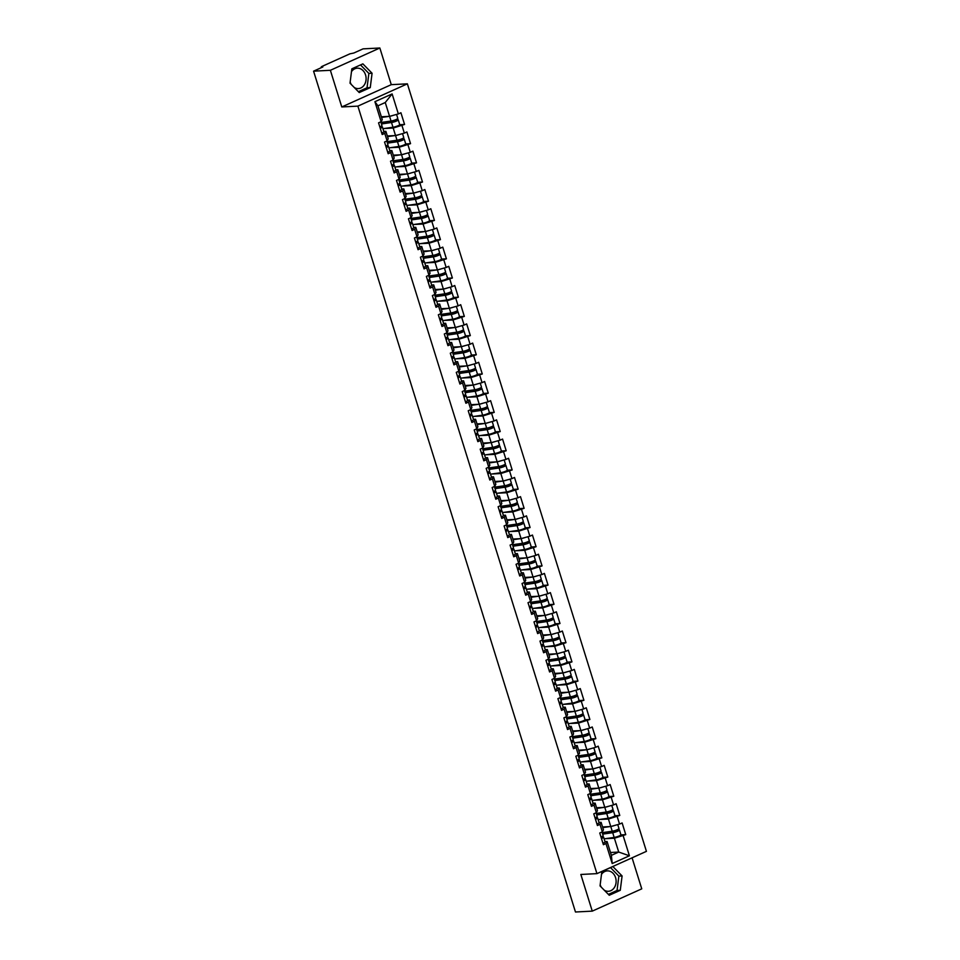 <?xml version="1.0" encoding="UTF-8"?>
<svg xmlns="http://www.w3.org/2000/svg" width="960" height="960" viewBox="0 0 960 960"><rect width="100%" height="100%" fill="white"/><g stroke="black" fill="none" stroke-linecap="round" stroke-linejoin="round"><path stroke-width="1.44" d="M350.16 82.044A10.212 8.268 87 0 0 351.312 84.504M354.24 87.48A10.212 8.268 87 0 0 358.356 88.584A10.212 8.268 87 0 0 365.544 74.904A10.212 8.268 87 0 0 357.3 68.184A10.212 8.268 87 0 0 351.48 71.664M601.488 874.368A10.212 8.268 -93 0 1 607.32 870.888A10.212 8.268 -93 0 1 615.564 877.608A10.212 8.268 -93 0 1 608.364 891.288A10.212 8.268 -93 0 1 604.248 890.184M601.32 887.196A10.212 8.268 -93 0 1 600.18 884.736M379.848 48L330.372 70.296L341.784 106.956L391.272 84.66L379.848 48L363.06 48.864L353.808 53.028L349.944 53.82L321.936 66.444L321.216 66.972L322.824 66.984L313.572 71.16L575.472 912L592.26 911.136L641.748 888.84L632.076 857.808M391.272 84.66L407.376 83.832L646.428 851.352L596.94 873.636L357.888 106.128L407.376 83.832M381.348 116.772L389.568 116.352L385.26 102.516L392.124 93.936L374.904 101.688L381.132 121.68L378.552 122.844L382.2 134.532L384.768 133.368L385.884 131.34L383.796 131.448M392.124 93.936L398.352 113.928L400.92 112.764L404.568 124.452L399.684 124.704M384.192 128.508L393.204 128.04L404.568 124.452M401.988 125.616L404.328 133.116L406.896 131.964L410.544 143.652L405.66 143.904M390.168 147.696L399.18 147.24L410.544 143.652M407.964 144.804L410.304 152.316L412.884 151.152L416.52 162.84L411.648 163.092M396.156 166.896L405.168 166.428L416.52 162.84M413.94 164.004L416.28 171.504L418.86 170.352L422.496 182.04L417.624 182.292M402.132 186.084L411.144 185.628L422.496 182.04M419.928 183.192L422.256 190.704L424.836 189.54L428.472 201.228L423.6 201.48M408.108 205.284L417.12 204.816L428.472 201.228M425.904 202.392L428.244 209.892L430.812 208.74L434.448 220.428L429.576 220.68M414.084 224.472L423.096 224.016L434.448 220.428M431.88 221.58L434.22 229.092L436.788 227.928L440.436 239.616L435.552 239.868M420.06 243.672L429.072 243.204L440.436 239.616M437.856 240.78L440.196 248.28L442.764 247.128L446.412 258.816L441.54 259.068M426.048 262.86L435.06 262.404L446.412 258.816M443.832 259.968L446.172 267.48L448.752 266.316L452.388 278.004L447.516 278.256M432.024 282.06L441.036 281.592L452.388 278.004M449.82 279.168L452.148 286.668L454.728 285.516L458.364 297.204L453.492 297.456M438 301.248L447.012 300.792L458.364 297.204M455.796 298.356L458.136 305.868L460.704 304.704L464.34 316.392L459.468 316.644M443.976 320.448L452.988 319.98L464.34 316.392M461.772 317.556L464.112 325.056L466.68 323.904L470.328 335.592L465.444 335.844M449.952 339.636L458.964 339.18L470.328 335.592M467.748 336.744L470.088 344.256L472.656 343.092L476.304 354.78L471.42 355.032M455.94 358.836L464.952 358.368L476.304 354.78M473.724 355.944L476.064 363.444L478.644 362.292L482.28 373.98L477.408 374.232M461.916 378.024L470.928 377.568L482.28 373.98M479.712 375.132L482.04 382.644L484.62 381.48L488.256 393.168L483.384 393.42M467.892 397.224L476.904 396.756L488.256 393.168M485.688 394.332L488.028 401.832L490.596 400.68L494.232 412.368L489.36 412.62M473.868 416.412L482.88 415.956L494.232 412.368M491.664 413.52L494.004 421.032L496.572 419.868L500.22 431.556L495.336 431.808M479.844 435.612L488.856 435.144L500.22 431.556M497.64 432.72L499.98 440.22L502.548 439.068L506.196 450.756L501.312 451.008M485.82 454.8L494.832 454.344L506.196 450.756M503.616 451.908L505.956 459.42L508.536 458.256L512.172 469.944L507.3 470.196M491.808 474L500.82 473.532L512.172 469.944M509.604 471.108L511.932 478.608L514.512 477.456L518.148 489.144L513.276 489.396M497.784 493.188L506.796 492.732L518.148 489.144M515.58 490.296L517.908 497.808L520.488 496.644L524.124 508.332L519.252 508.584M503.76 512.388L512.772 511.92L524.124 508.332M521.556 509.496L523.896 516.996L526.464 515.844L530.1 527.532L525.228 527.784M509.736 531.576L518.748 531.12L530.1 527.532M527.532 528.684L529.872 536.196L532.44 535.032L536.088 546.72L531.204 546.972M515.712 550.776L524.724 550.308L536.088 546.72M533.508 547.884L535.848 555.384L538.416 554.232L542.064 565.92L537.192 566.172M521.7 569.964L530.712 569.508L542.064 565.92M539.484 567.072L541.824 574.584L544.404 573.42L548.04 585.108L543.168 585.36M527.676 589.164L536.688 588.696L548.04 585.108M545.472 586.272L547.8 593.772L550.38 592.62L554.016 604.308L549.144 604.56M533.652 608.352L542.664 607.896L554.016 604.308M551.448 605.46L553.788 612.972L556.356 611.808L559.992 623.496L555.12 623.748M539.628 627.552L548.64 627.084L559.992 623.496M557.424 624.66L559.764 632.16L562.332 631.008L565.98 642.696L561.096 642.948M545.604 646.74L554.616 646.284L565.98 642.696M563.4 643.848L565.74 651.36L568.308 650.196L571.956 661.884L567.072 662.136M551.592 665.94L560.604 665.472L571.956 661.884M569.376 663.048L571.716 670.548L574.296 669.396L577.932 681.084L573.06 681.336M557.568 685.128L566.58 684.672L577.932 681.084M575.364 682.236L577.692 689.748L580.272 688.584L583.908 700.272L579.036 700.524M563.544 704.328L572.556 703.86L583.908 700.272M581.34 701.436L583.68 708.936L586.248 707.784L589.884 719.472L585.012 719.724M569.52 723.516L578.532 723.06L589.884 719.472M587.316 720.624L589.656 728.136L592.224 726.972L595.872 738.66L590.988 738.912M575.496 742.716L584.508 742.248L595.872 738.66M593.292 739.824L595.632 747.324L598.2 746.172L601.848 757.86L596.964 758.112M581.472 761.904L590.484 761.448L601.848 757.86M599.268 759.012L601.608 766.524L604.188 765.36L607.824 777.048L602.952 777.3M587.46 781.104L596.472 780.636L607.824 777.048M605.256 778.212L607.584 785.712L610.164 784.56L613.8 796.248L608.928 796.5M593.436 800.292L602.448 799.836L613.8 796.248M611.232 797.4L613.56 804.912L616.14 803.748L619.776 815.436L614.904 815.688M599.412 819.492L608.424 819.024L619.776 815.436M617.208 816.6L619.548 824.1L622.116 822.948L625.752 834.636L620.88 834.888M605.388 838.68L614.4 838.224L625.752 834.636M623.184 835.788L629.412 855.78L612.192 863.544L605.964 843.552L607.08 841.512L604.992 841.62M384.768 133.368L387.108 140.88L384.54 142.032L388.176 153.72L390.744 152.568L393.084 160.068L390.516 161.232L394.152 172.92L396.732 171.756L399.06 179.268L396.492 180.42L400.128 192.108L402.708 190.956L405.048 198.456L402.468 199.62L406.104 211.308L408.684 210.144L411.024 217.656L408.444 218.808L412.092 230.496L414.66 229.344L417 236.844L414.42 238.008L418.068 249.696L420.636 248.532L422.976 256.044L420.408 257.196L424.044 268.884L426.612 267.732L428.952 275.232L426.384 276.396L430.02 288.084L432.6 286.92L434.928 294.432L432.36 295.584L435.996 307.272L438.576 306.12L440.916 313.62L438.336 314.784L441.984 326.472L444.552 325.308L446.892 332.82L444.312 333.972L447.96 345.66L450.528 344.508L452.868 352.008L450.3 353.172L453.936 364.86L456.504 363.696L458.844 371.208L456.276 372.36L459.912 384.048L462.492 382.896L464.82 390.396L462.252 391.56L465.888 403.248L468.468 402.084L470.808 409.596L468.228 410.748L471.876 422.436L474.444 421.284L476.784 428.784L474.204 429.948L477.852 441.636L480.42 440.472L482.76 447.984L480.192 449.136L483.828 460.824L486.396 459.672L488.736 467.172L486.168 468.336L489.804 480.024L492.384 478.86L494.712 486.372L492.144 487.524L495.78 499.212L498.36 498.06L500.7 505.56L498.12 506.724L501.756 518.412L504.336 517.248L506.676 524.76L504.096 525.912L507.744 537.6L510.312 536.448L512.652 543.948L510.072 545.112L513.72 556.8L516.288 555.636L518.628 563.148L516.06 564.3L519.696 575.988L522.264 574.836L524.604 582.336L522.036 583.5L525.672 595.188L528.252 594.024L530.58 601.536L528.012 602.688L531.648 614.376L534.228 613.224L536.568 620.724L533.988 621.888L537.636 633.576L540.204 632.412L542.544 639.924L539.964 641.076L543.612 652.764L546.18 651.612L548.52 659.112L545.952 660.276L549.588 671.964L552.156 670.8L554.496 678.312L551.928 679.464L555.564 691.152L558.144 690L560.472 697.5L557.904 698.664L561.54 710.352L564.12 709.188L566.46 716.7L563.88 717.852L567.528 729.54L570.096 728.388L572.436 735.888L569.856 737.052L573.504 748.74L576.072 747.576L578.412 755.088L575.844 756.24L579.48 767.928L582.048 766.776L584.388 774.276L581.82 775.44L585.456 787.128L588.036 785.964L590.364 793.476L587.796 794.628L591.432 806.316L594.012 805.164L596.352 812.664L593.772 813.828L597.408 825.516L599.988 824.352L602.328 831.864L599.748 833.016L603.396 844.704L605.964 843.552M387.324 135.972L395.544 135.552L393.204 128.04M385.884 131.34L388.224 138.852L387.108 140.88M395.544 135.552L404.328 133.116M393.3 155.16L401.52 154.74L399.18 147.24M390.744 152.568L391.86 150.54L389.772 150.648M391.86 150.54L394.2 158.04L393.084 160.068M408.504 152.808L409.728 156.732A4.32 0.768 162.7 0 1 407.484 158.172A4.32 0.768 162.7 0 1 402.996 159.42L401.532 154.74L410.304 152.316M399.288 174.36L407.496 173.94L405.168 166.428M396.732 171.756L397.836 169.728L395.76 169.836M397.836 169.728L400.176 177.228L399.06 179.268M414.492 172.008L415.704 175.932A4.32 0.768 162.7 0 1 413.46 177.36A4.32 0.768 162.7 0 1 408.972 178.62L407.508 173.928L416.28 171.504M405.264 193.548L413.484 193.128L411.144 185.628M402.708 190.956L403.824 188.928L401.736 189.036M403.824 188.928L406.152 196.428L405.048 198.456M420.468 191.196L421.692 195.12A4.32 0.768 162.7 0 1 419.436 196.56A4.32 0.768 162.7 0 1 414.948 197.808L413.484 193.128L422.256 190.704M411.24 212.748L419.46 212.328L417.12 204.816M408.684 210.144L409.8 208.116L407.712 208.224M409.8 208.116L412.14 215.616L411.024 217.656M426.444 210.396L427.668 214.32A4.32 0.768 162.7 0 1 425.412 215.748A4.32 0.768 162.7 0 1 420.924 217.008L419.472 212.316L428.244 209.892M417.216 231.936L425.436 231.516L423.096 224.016M414.66 229.344L415.776 227.316L413.688 227.412M415.776 227.316L418.116 234.816L417 236.844M432.42 229.584L433.644 233.508A4.32 0.768 162.7 0 1 431.388 234.948A4.32 0.768 162.7 0 1 426.9 236.196L425.448 231.516L434.22 229.092M423.192 251.136L431.412 250.716L429.072 243.204M420.636 248.532L421.752 246.504L419.664 246.612M421.752 246.504L424.092 254.004L422.976 256.044M431.412 250.716L440.196 248.28M429.168 270.324L437.388 269.904L435.06 262.404M426.612 267.732L427.728 265.704L425.652 265.8M427.728 265.704L430.068 273.204L428.952 275.232M444.372 267.972L445.596 271.896A4.32 0.768 162.7 0 1 443.352 273.336A4.32 0.768 162.7 0 1 438.864 274.584L437.4 269.904L446.172 267.48M435.156 289.524L443.376 289.104L441.036 281.592M432.6 286.92L433.716 284.892L431.628 285M433.716 284.892L436.044 292.392L434.928 294.432M450.36 287.172L451.584 291.096A4.32 0.768 162.7 0 1 449.328 292.524A4.32 0.768 162.7 0 1 444.84 293.784L443.376 289.092L452.148 286.668M441.132 308.712L449.352 308.292L447.012 300.792M438.576 306.12L439.692 304.092L437.604 304.188M439.692 304.092L442.032 311.592L440.916 313.62M456.336 306.36L457.56 310.284A4.32 0.768 162.7 0 1 455.304 311.724A4.32 0.768 162.7 0 1 450.816 312.972L449.364 308.292L458.136 305.868M447.108 327.912L455.328 327.492L452.988 319.98M444.552 325.308L445.668 323.28L443.58 323.388M445.668 323.28L448.008 330.78L446.892 332.82M462.312 325.56L463.536 329.484A4.32 0.768 162.7 0 1 461.28 330.912A4.32 0.768 162.7 0 1 456.792 332.172L455.34 327.48L464.112 325.056M453.084 347.1L461.304 346.68L458.964 339.18M450.528 344.508L451.644 342.48L449.556 342.576M451.644 342.48L453.984 349.98L452.868 352.008M461.304 346.68L470.088 344.256M459.06 366.3L467.28 365.88L464.952 358.368M456.504 363.696L457.62 361.668L455.532 361.776M457.62 361.668L459.96 369.168L458.844 371.208M474.264 363.948L475.488 367.872A4.32 0.768 162.7 0 1 473.244 369.3A4.32 0.768 162.7 0 1 468.756 370.56L467.292 365.868L476.064 363.444M465.048 385.488L473.268 385.068L470.928 377.568M462.492 382.896L463.596 380.868L461.52 380.964M463.596 380.868L465.936 388.368L464.82 390.396M480.252 383.136L481.464 387.06A4.32 0.768 162.7 0 1 479.22 388.5A4.32 0.768 162.7 0 1 474.732 389.748L473.268 385.068L482.04 382.644M471.024 404.688L479.244 404.268L476.904 396.756M468.468 402.084L469.584 400.056L467.496 400.164M469.584 400.056L471.912 407.556L470.808 409.596M486.228 402.336L487.452 406.26A4.32 0.768 162.7 0 1 485.196 407.688A4.32 0.768 162.7 0 1 480.708 408.948L479.244 404.256L488.028 401.832M477 423.876L485.22 423.456L482.88 415.956M474.444 421.284L475.56 419.256L473.472 419.352M475.56 419.256L477.9 426.756L476.784 428.784M492.204 421.524L493.428 425.448A4.32 0.768 162.7 0 1 491.172 426.888A4.32 0.768 162.7 0 1 486.684 428.136L485.232 423.456L494.004 421.032M482.976 443.076L491.196 442.656L488.856 435.144M480.42 440.472L481.536 438.444L479.448 438.552M481.536 438.444L483.876 445.944L482.76 447.984M491.196 442.656L499.98 440.22M488.952 462.264L497.172 461.844L494.832 454.344M486.396 459.672L487.512 457.644L485.424 457.74M487.512 457.644L489.852 465.144L488.736 467.172M504.156 459.912L505.38 463.836A4.32 0.768 162.7 0 1 503.136 465.276A4.32 0.768 162.7 0 1 498.648 466.524L497.184 461.844L505.956 459.42M494.94 481.464L503.148 481.044L500.82 473.532M492.384 478.86L493.488 476.832L491.412 476.94M493.488 476.832L495.828 484.332L494.712 486.372M510.144 479.112L511.356 483.036A4.32 0.768 162.7 0 1 509.112 484.464A4.32 0.768 162.7 0 1 504.624 485.724L503.16 481.032L511.932 478.608M500.916 500.652L509.136 500.232L506.796 492.732M498.36 498.06L499.476 496.02L497.388 496.128M499.476 496.02L501.804 503.532L500.7 505.56M516.12 498.3L517.344 502.224A4.32 0.768 162.7 0 1 515.088 503.664A4.32 0.768 162.7 0 1 510.6 504.912L509.136 500.232L517.908 497.808M506.892 519.852L515.112 519.432L512.772 511.92M504.336 517.248L505.452 515.22L503.364 515.328M505.452 515.22L507.792 522.72L506.676 524.76M522.096 517.5L523.32 521.424A4.32 0.768 162.7 0 1 521.064 522.852A4.32 0.768 162.7 0 1 516.576 524.112L515.124 519.42L523.896 516.996M512.868 539.04L521.088 538.62L518.748 531.12M510.312 536.448L511.428 534.408L509.34 534.516M511.428 534.408L513.768 541.92L512.652 543.948M528.072 536.688L529.296 540.612A4.32 0.768 162.7 0 1 527.04 542.052A4.32 0.768 162.7 0 1 522.552 543.3L521.1 538.62L529.872 536.196M518.844 558.24L527.064 557.82L524.724 550.308M516.288 555.636L517.404 553.608L515.316 553.716M517.404 553.608L519.744 561.108L518.628 563.148M527.064 557.82L535.848 555.384M524.82 577.428L533.04 577.008L530.712 569.508M522.264 574.836L523.38 572.796L521.304 572.904M523.38 572.796L525.72 580.308L524.604 582.336M540.024 575.076L541.248 579A4.32 0.768 162.7 0 1 539.004 580.44A4.32 0.768 162.7 0 1 534.516 581.688L533.052 577.008L541.824 574.584M530.808 596.628L539.028 596.196L536.688 588.696M528.252 594.024L529.368 591.996L527.28 592.104M529.368 591.996L531.696 599.496L530.58 601.536M546.012 594.276L547.236 598.2A4.32 0.768 162.7 0 1 544.98 599.628A4.32 0.768 162.7 0 1 540.492 600.888L539.028 596.196L547.8 593.772M536.784 615.816L545.004 615.396L542.664 607.896M534.228 613.224L535.344 611.184L533.256 611.292M535.344 611.184L537.684 618.696L536.568 620.724M545.004 615.396L553.788 612.972M542.76 635.016L550.98 634.584L548.64 627.084M540.204 632.412L541.32 630.384L539.232 630.492M541.32 630.384L543.66 637.884L542.544 639.924M557.964 632.664L559.188 636.588A4.32 0.768 162.7 0 1 556.932 638.016A4.32 0.768 162.7 0 1 552.444 639.276L550.992 634.584L559.764 632.16M548.736 654.204L556.956 653.784L554.616 646.284M546.18 651.612L547.296 649.572L545.208 649.68M547.296 649.572L549.636 657.084L548.52 659.112M563.94 651.852L565.164 655.776A4.32 0.768 162.7 0 1 562.908 657.216A4.32 0.768 162.7 0 1 558.432 658.464L556.968 653.784L565.74 651.36M554.712 673.404L562.932 672.972L560.604 665.472M552.156 670.8L553.272 668.772L551.184 668.88M553.272 668.772L555.612 676.272L554.496 678.312M569.916 671.052L571.14 674.976A4.32 0.768 162.7 0 1 568.896 676.404A4.32 0.768 162.7 0 1 564.408 677.664L562.944 672.972L571.716 670.548M560.7 692.592L568.92 692.172L566.58 684.672M558.144 690L559.248 687.96L557.172 688.068M559.248 687.96L561.588 695.472L560.472 697.5M575.904 690.24L577.116 694.164A4.32 0.768 162.7 0 1 574.872 695.604A4.32 0.768 162.7 0 1 570.384 696.852L568.92 692.172L577.692 689.748M566.676 711.792L574.896 711.36L572.556 703.86M564.12 709.188L565.236 707.16L563.148 707.268M565.236 707.16L567.564 714.66L566.46 716.7M581.88 709.44L583.104 713.364A4.32 0.768 162.7 0 1 580.848 714.792A4.32 0.768 162.7 0 1 576.36 716.052L574.896 711.36L583.68 708.936M572.652 730.98L580.872 730.56L578.532 723.06M570.096 728.388L571.212 726.348L569.124 726.456M571.212 726.348L573.552 733.86L572.436 735.888M587.856 728.628L589.08 732.552A4.32 0.768 162.7 0 1 586.824 733.992A4.32 0.768 162.7 0 1 582.336 735.24L580.884 730.56L589.656 728.136M578.628 750.18L586.848 749.748L584.508 742.248M576.072 747.576L577.188 745.548L575.1 745.656M577.188 745.548L579.528 753.048L578.412 755.088M593.832 747.828L595.056 751.752A4.32 0.768 162.7 0 1 592.8 753.18A4.32 0.768 162.7 0 1 588.312 754.44L586.86 749.748L595.632 747.324M584.604 769.368L592.824 768.948L590.484 761.448M582.048 766.776L583.164 764.736L581.076 764.844M583.164 764.736L585.504 772.248L584.388 774.276M592.824 768.948L601.608 766.524M590.592 788.568L598.8 788.136L596.472 780.636M588.036 785.964L589.14 783.936L587.064 784.044M589.14 783.936L591.48 791.436L590.364 793.476M605.796 786.216L607.008 790.14A4.32 0.768 162.7 0 1 604.764 791.568A4.32 0.768 162.7 0 1 600.276 792.828L598.812 788.136L607.584 785.712M596.568 807.756L604.788 807.336L602.448 799.836M594.012 805.164L595.128 803.124L593.04 803.232M595.128 803.124L597.456 810.636L596.352 812.664M611.772 805.404L612.996 809.328A4.32 0.768 162.7 0 1 610.74 810.768A4.32 0.768 162.7 0 1 606.252 812.016L604.788 807.336L613.56 804.912M602.544 826.956L610.764 826.524L608.424 819.024M599.988 824.352L601.104 822.324L599.016 822.432M601.104 822.324L603.444 829.824L602.328 831.864M610.764 826.524L619.548 824.1M610.5 852.48L618.72 852.06L614.4 838.224M607.08 841.512L611.388 855.36L618.72 852.06L629.412 855.78M612.192 863.544L611.388 855.36M330.372 70.296L313.572 71.16M341.784 106.956L357.888 106.128M596.94 873.636L580.836 874.464L592.26 911.136M385.26 102.516L377.928 105.816L382.248 119.652L381.132 121.68M396.552 114.42L397.776 118.344A4.32 0.768 162.7 0 1 395.52 119.784A4.32 0.768 162.7 0 1 391.032 121.032L389.58 116.352L398.352 113.928M374.904 101.688L377.928 105.816M600.036 885.888L609.252 895.272L620.268 890.304L622.092 875.952L612.876 866.556L601.848 871.524L600.036 885.888M370.26 87.6L372.072 73.248L362.868 63.864L351.84 68.832L350.016 83.184L359.232 92.568L370.26 87.6L367.044 87.768L368.856 73.416L360.516 64.92M608.376 894.384L617.052 890.472L618.864 876.12L610.536 867.612M618.864 876.12L622.092 875.952M617.052 890.472L620.268 890.304M358.356 91.68L367.044 87.768M368.856 73.416L372.072 73.248M601.464 838.524A4.32 0.768 -17.3 0 0 603.6 837.132A4.32 0.768 -17.3 0 0 603.216 836.952L601.632 836.772M602.94 843.252A4.32 0.768 -17.3 0 0 605.076 841.872L603.6 837.132M601.14 837.456L601.968 837.636L601.356 838.176M601.008 837.036A4.32 0.768 -17.3 0 0 603.132 835.656L602.004 832.008M602.532 833.736L613.716 832.14L617.808 830.508L615.18 830.508M616.848 829.908L618.576 829.812A4.32 0.768 162.7 0 1 619.428 830.004A4.32 0.768 162.7 0 1 617.172 831.432A4.32 0.768 162.7 0 1 612.696 832.692L602.664 834.12M617.748 824.604L618.972 828.528A4.32 0.768 162.7 0 1 616.716 829.956A4.32 0.768 162.7 0 1 612.228 831.216L602.196 832.644M614.544 825.492A4.32 0.768 162.7 0 1 611.244 826.392M610.176 826.56L602.748 827.616M602.628 827.232L605.736 826.788M619.428 830.004L620.904 834.744A4.32 0.768 162.7 0 1 618.648 836.172A4.32 0.768 162.7 0 1 614.172 837.432L604.128 838.86M595.488 819.324A4.32 0.768 -17.3 0 0 597.612 817.944A4.32 0.768 -17.3 0 0 597.24 817.764L595.656 817.572M596.964 824.064A4.32 0.768 -17.3 0 0 599.088 822.672L597.612 817.944M595.152 818.268L595.992 818.448L595.38 818.976M595.02 817.848A4.32 0.768 -17.3 0 0 597.156 816.468L596.016 812.808M589.512 800.136A4.32 0.768 -17.3 0 0 591.636 798.744A4.32 0.768 -17.3 0 0 591.264 798.564L589.68 798.384M590.988 804.864A4.32 0.768 -17.3 0 0 593.112 803.484L591.636 798.744M589.176 799.068L590.016 799.248L589.404 799.788M589.044 798.648A4.32 0.768 -17.3 0 0 591.18 797.268L590.04 793.62M583.524 780.936A4.32 0.768 -17.3 0 0 585.66 779.556A4.32 0.768 -17.3 0 0 585.288 779.376L583.704 779.184M585 785.676A4.32 0.768 -17.3 0 0 587.136 784.284L585.66 779.556M583.2 779.88L584.04 780.06L583.416 780.588M583.068 779.46A4.32 0.768 -17.3 0 0 585.204 778.08L584.064 774.42M577.548 761.748A4.32 0.768 -17.3 0 0 579.684 760.356A4.32 0.768 -17.3 0 0 579.312 760.176L577.716 759.996M579.024 766.476A4.32 0.768 -17.3 0 0 581.16 765.096L579.684 760.356M577.224 760.68L578.052 760.86L577.44 761.4M577.092 760.26A4.32 0.768 -17.3 0 0 579.228 758.88L578.088 755.232M571.572 742.548A4.32 0.768 -17.3 0 0 573.708 741.168A4.32 0.768 -17.3 0 0 573.324 740.988L571.74 740.796M573.048 747.288A4.32 0.768 -17.3 0 0 575.184 745.896L573.708 741.168M571.248 741.492L572.076 741.672L571.464 742.2M571.116 741.072A4.32 0.768 -17.3 0 0 573.24 739.692L572.112 736.032M596.556 814.548L607.74 812.94L611.832 811.308L609.204 811.308M610.872 810.708L612.588 810.624A4.32 0.768 162.7 0 1 613.452 810.804A4.32 0.768 162.7 0 1 611.196 812.244A4.32 0.768 162.7 0 1 606.708 813.492L596.676 814.932M608.556 806.292A4.32 0.768 162.7 0 1 605.268 807.204M606.252 812.016L596.22 813.456M604.2 807.36L596.772 808.428M596.652 808.044L599.76 807.6M613.452 810.804L614.928 815.544A4.32 0.768 162.7 0 1 612.672 816.972A4.32 0.768 162.7 0 1 608.184 818.232L598.152 819.672M590.58 795.348L601.764 793.752L605.844 792.12L603.228 792.12M604.896 791.52L606.612 791.424A4.32 0.768 162.7 0 1 607.476 791.616A4.32 0.768 162.7 0 1 605.22 793.044A4.32 0.768 162.7 0 1 600.732 794.304L590.7 795.732M602.58 787.104A4.32 0.768 162.7 0 1 599.292 788.004M600.276 792.828L590.244 794.256M598.224 788.172L590.796 789.228M590.676 788.844L593.784 788.4M607.476 791.616L608.952 796.356A4.32 0.768 162.7 0 1 606.696 797.784A4.32 0.768 162.7 0 1 602.208 799.044L592.176 800.472M584.604 776.16L595.788 774.552L599.868 772.92L597.252 772.92M598.92 772.32L600.636 772.236A4.32 0.768 162.7 0 1 601.5 772.416A4.32 0.768 162.7 0 1 599.244 773.856A4.32 0.768 162.7 0 1 594.756 775.104L584.724 776.544M599.808 767.016L601.032 770.94A4.32 0.768 162.7 0 1 598.788 772.38A4.32 0.768 162.7 0 1 594.3 773.628L584.268 775.068M596.604 767.904A4.32 0.768 162.7 0 1 593.316 768.816M592.236 768.972L584.82 770.04M584.7 769.656L587.808 769.212M601.5 772.416L602.976 777.156A4.32 0.768 162.7 0 1 600.72 778.584A4.32 0.768 162.7 0 1 596.232 779.844L586.2 781.284M578.628 756.96L589.812 755.364L593.892 753.732L591.276 753.732M592.944 753.132L594.66 753.036A4.32 0.768 162.7 0 1 595.512 753.228A4.32 0.768 162.7 0 1 593.268 754.656A4.32 0.768 162.7 0 1 588.78 755.916L578.748 757.344M590.628 748.716A4.32 0.768 162.7 0 1 587.34 749.616M588.312 754.44L578.28 755.868M586.26 749.784L578.844 750.84M578.712 750.456L581.832 750.012M595.512 753.228L596.988 757.968A4.32 0.768 162.7 0 1 594.744 759.396A4.32 0.768 162.7 0 1 590.256 760.656L580.224 762.084M572.64 737.772L583.824 736.164L587.916 734.532L585.288 734.532M586.956 733.932L588.684 733.848A4.32 0.768 162.7 0 1 589.536 734.028A4.32 0.768 162.7 0 1 587.28 735.468A4.32 0.768 162.7 0 1 582.804 736.716L572.772 738.156M584.652 729.516A4.32 0.768 162.7 0 1 581.352 730.428M582.336 735.24L572.304 736.68M580.284 730.584L572.856 731.652M572.736 731.268L575.844 730.824M589.536 734.028L591.012 738.768A4.32 0.768 162.7 0 1 588.756 740.196A4.32 0.768 162.7 0 1 584.28 741.456L574.248 742.896M565.596 723.36A4.32 0.768 -17.3 0 0 567.72 721.968A4.32 0.768 -17.3 0 0 567.348 721.788L565.764 721.608M567.072 728.088A4.32 0.768 -17.3 0 0 569.196 726.708L567.72 721.968M565.26 722.292L566.1 722.472L565.488 723.012M565.14 721.872A4.32 0.768 -17.3 0 0 567.264 720.492L566.124 716.844M566.664 718.572L577.848 716.976L581.94 715.344L579.312 715.344M580.98 714.744L582.696 714.648A4.32 0.768 162.7 0 1 583.56 714.84A4.32 0.768 162.7 0 1 581.304 716.268A4.32 0.768 162.7 0 1 576.816 717.528L566.784 718.956M578.664 710.328A4.32 0.768 162.7 0 1 575.376 711.228M576.36 716.052L566.328 717.48M574.308 711.396L566.88 712.452M566.76 712.068L569.868 711.624M583.56 714.84L585.036 719.58A4.32 0.768 162.7 0 1 582.78 721.008A4.32 0.768 162.7 0 1 578.292 722.268L568.26 723.696M559.62 704.16A4.32 0.768 -17.3 0 0 561.744 702.78A4.32 0.768 -17.3 0 0 561.372 702.6L559.788 702.408M561.096 708.9A4.32 0.768 -17.3 0 0 563.22 707.508L561.744 702.78M559.284 703.104L560.124 703.284L559.512 703.812M559.152 702.684A4.32 0.768 -17.3 0 0 561.288 701.304L560.148 697.644M560.688 699.384L571.872 697.776L575.952 696.144L573.336 696.144M575.004 695.544L576.72 695.46A4.32 0.768 162.7 0 1 577.584 695.64A4.32 0.768 162.7 0 1 575.328 697.08A4.32 0.768 162.7 0 1 570.84 698.328L560.808 699.768M572.688 691.128A4.32 0.768 162.7 0 1 569.4 692.04M570.384 696.852L560.352 698.292M568.332 692.208L560.904 693.264M560.784 692.88L563.892 692.436M577.584 695.64L579.06 700.38A4.32 0.768 162.7 0 1 576.804 701.808A4.32 0.768 162.7 0 1 572.316 703.068L562.284 704.508M553.644 684.972A4.32 0.768 -17.3 0 0 555.768 683.58A4.32 0.768 -17.3 0 0 555.396 683.4L553.812 683.22M555.108 689.7A4.32 0.768 -17.3 0 0 557.244 688.32L555.768 683.58M553.308 683.904L554.148 684.084L553.524 684.624M553.176 683.496A4.32 0.768 -17.3 0 0 555.312 682.104L554.172 678.456M554.712 680.184L565.896 678.588L569.976 676.956L567.36 676.956M569.028 676.356L570.744 676.26A4.32 0.768 162.7 0 1 571.608 676.452A4.32 0.768 162.7 0 1 569.352 677.88A4.32 0.768 162.7 0 1 564.864 679.14L554.832 680.568M566.712 671.94A4.32 0.768 162.7 0 1 563.424 672.84M564.408 677.664L554.376 679.092M562.344 673.008L554.928 674.076M554.808 673.68L557.916 673.236M571.608 676.452L573.084 681.192A4.32 0.768 162.7 0 1 570.828 682.62A4.32 0.768 162.7 0 1 566.34 683.88L556.308 685.308M547.656 665.772A4.32 0.768 -17.3 0 0 549.792 664.392A4.32 0.768 -17.3 0 0 549.42 664.212L547.824 664.02M549.132 670.512A4.32 0.768 -17.3 0 0 551.268 669.12L549.792 664.392M547.332 664.716L548.16 664.896L547.548 665.424M547.2 664.296A4.32 0.768 -17.3 0 0 549.336 662.916L548.196 659.256M548.736 660.996L559.92 659.388L564 657.756L561.384 657.756M563.052 657.156L564.768 657.072A4.32 0.768 162.7 0 1 565.62 657.252A4.32 0.768 162.7 0 1 563.376 658.692A4.32 0.768 162.7 0 1 558.888 659.94L548.856 661.38M560.736 652.74A4.32 0.768 162.7 0 1 557.448 653.652M558.432 658.464L548.388 659.904M556.368 653.82L548.952 654.876M548.832 654.492L551.94 654.048M565.62 657.252L567.096 661.992A4.32 0.768 162.7 0 1 564.852 663.42A4.32 0.768 162.7 0 1 560.364 664.68L550.332 666.12M541.68 646.584A4.32 0.768 -17.3 0 0 543.816 645.192A4.32 0.768 -17.3 0 0 543.444 645.012L541.848 644.832M543.156 651.312A4.32 0.768 -17.3 0 0 545.292 649.932L543.816 645.192M541.356 645.516L542.184 645.696L541.572 646.236M541.224 645.108A4.32 0.768 -17.3 0 0 543.348 643.716L542.22 640.068M542.76 641.796L553.932 640.2L558.024 638.568L555.408 638.568M557.064 637.968L558.792 637.872A4.32 0.768 162.7 0 1 559.644 638.064A4.32 0.768 162.7 0 1 557.4 639.492A4.32 0.768 162.7 0 1 552.912 640.752L542.88 642.18M554.76 633.552A4.32 0.768 162.7 0 1 551.46 634.452M552.444 639.276L542.412 640.704M550.392 634.62L542.964 635.688M542.844 635.292L545.952 634.848M559.644 638.064L561.12 642.804A4.32 0.768 162.7 0 1 558.864 644.232A4.32 0.768 162.7 0 1 554.388 645.492L544.356 646.92M535.704 627.384A4.32 0.768 -17.3 0 0 537.84 626.004A4.32 0.768 -17.3 0 0 537.456 625.824L535.872 625.632M537.18 632.124A4.32 0.768 -17.3 0 0 539.304 630.732L537.84 626.004M535.38 626.328L536.208 626.508L535.596 627.036M535.248 625.908A4.32 0.768 -17.3 0 0 537.372 624.528L536.232 620.868M536.772 622.608L547.956 621L552.048 619.368L549.42 619.368M551.088 618.768L552.804 618.684A4.32 0.768 162.7 0 1 553.668 618.864A4.32 0.768 162.7 0 1 551.412 620.304A4.32 0.768 162.7 0 1 546.936 621.552L536.892 622.992M551.988 613.464L553.212 617.388A4.32 0.768 162.7 0 1 550.956 618.828A4.32 0.768 162.7 0 1 546.468 620.076L536.436 621.516M548.772 614.352A4.32 0.768 162.7 0 1 545.484 615.264M544.416 615.432L536.988 616.488M536.868 616.104L539.976 615.66M553.668 618.864L555.144 623.604A4.32 0.768 162.7 0 1 552.888 625.032A4.32 0.768 162.7 0 1 548.4 626.292L538.368 627.732M529.728 608.196A4.32 0.768 -17.3 0 0 531.852 606.804A4.32 0.768 -17.3 0 0 531.48 606.624L529.896 606.444M531.204 612.924A4.32 0.768 -17.3 0 0 533.328 611.544L531.852 606.804M529.392 607.128L530.232 607.308L529.62 607.848M529.26 606.72A4.32 0.768 -17.3 0 0 531.396 605.328L530.256 601.68M530.796 603.408L541.98 601.812L546.06 600.18L543.444 600.18M545.112 599.58L546.828 599.484A4.32 0.768 162.7 0 1 547.692 599.676A4.32 0.768 162.7 0 1 545.436 601.104A4.32 0.768 162.7 0 1 540.948 602.364L530.916 603.792M542.796 595.164A4.32 0.768 162.7 0 1 539.508 596.064M540.492 600.888L530.46 602.316M538.44 596.232L531.012 597.3M530.892 596.904L534 596.46M547.692 599.676L549.168 604.416A4.32 0.768 162.7 0 1 546.912 605.844A4.32 0.768 162.7 0 1 542.424 607.104L532.392 608.532M523.752 588.996A4.32 0.768 -17.3 0 0 525.876 587.616A4.32 0.768 -17.3 0 0 525.504 587.436L523.92 587.244M525.228 593.736A4.32 0.768 -17.3 0 0 527.352 592.344L525.876 587.616M523.416 587.94L524.256 588.12L523.644 588.648M523.284 587.52A4.32 0.768 -17.3 0 0 525.42 586.14L524.28 582.48M524.82 584.22L536.004 582.612L540.084 580.98L537.468 580.98M539.136 580.38L540.852 580.296A4.32 0.768 162.7 0 1 541.716 580.476A4.32 0.768 162.7 0 1 539.46 581.916A4.32 0.768 162.7 0 1 534.972 583.164L524.94 584.604M536.82 575.964A4.32 0.768 162.7 0 1 533.532 576.876M534.516 581.688L524.484 583.128M532.452 577.044L525.036 578.1M524.916 577.716L528.024 577.272M541.716 580.476L543.192 585.216A4.32 0.768 162.7 0 1 540.936 586.644A4.32 0.768 162.7 0 1 536.448 587.904L526.416 589.344M517.764 569.808A4.32 0.768 -17.3 0 0 519.9 568.416A4.32 0.768 -17.3 0 0 519.528 568.236L517.944 568.056M519.24 574.536A4.32 0.768 -17.3 0 0 521.376 573.156L519.9 568.416M517.44 568.74L518.28 568.92L517.656 569.46M517.308 568.332A4.32 0.768 -17.3 0 0 519.444 566.94L518.304 563.292M518.844 565.02L530.028 563.424L534.108 561.792L531.492 561.792M533.16 561.192L534.876 561.096A4.32 0.768 162.7 0 1 535.728 561.288A4.32 0.768 162.7 0 1 533.484 562.716A4.32 0.768 162.7 0 1 528.996 563.976L518.964 565.404M534.048 555.888L535.272 559.812A4.32 0.768 162.7 0 1 533.016 561.24A4.32 0.768 162.7 0 1 528.54 562.5L518.508 563.928M530.844 556.776A4.32 0.768 162.7 0 1 527.556 557.676M526.476 557.844L519.06 558.912M518.94 558.516L522.048 558.072M535.728 561.288L537.204 566.028A4.32 0.768 162.7 0 1 534.96 567.456A4.32 0.768 162.7 0 1 530.472 568.716L520.44 570.144M511.788 550.608A4.32 0.768 -17.3 0 0 513.924 549.228A4.32 0.768 -17.3 0 0 513.552 549.048L511.956 548.856M513.264 555.348A4.32 0.768 -17.3 0 0 515.4 553.956L513.924 549.228M511.464 549.552L512.292 549.732L511.68 550.26M511.332 549.132A4.32 0.768 -17.3 0 0 513.456 547.752L512.328 544.092M512.868 545.832L524.052 544.224L528.132 542.592L525.516 542.592M527.172 541.992L528.9 541.908A4.32 0.768 162.7 0 1 529.752 542.088A4.32 0.768 162.7 0 1 527.508 543.528A4.32 0.768 162.7 0 1 523.02 544.776L512.988 546.216M524.868 537.576A4.32 0.768 162.7 0 1 521.568 538.488M522.552 543.3L512.52 544.74M520.5 538.656L513.072 539.712M512.952 539.328L516.072 538.884M529.752 542.088L531.228 546.828A4.32 0.768 162.7 0 1 528.984 548.256A4.32 0.768 162.7 0 1 524.496 549.516L514.464 550.956M505.812 531.42A4.32 0.768 -17.3 0 0 507.948 530.028A4.32 0.768 -17.3 0 0 507.564 529.848L505.98 529.668M507.288 536.148A4.32 0.768 -17.3 0 0 509.424 534.768L507.948 530.028M505.488 530.352L506.316 530.532L505.704 531.072M505.356 529.944A4.32 0.768 -17.3 0 0 507.48 528.552L506.352 524.904M506.88 526.632L518.064 525.036L522.156 523.404L519.528 523.404M521.196 522.804L522.924 522.708A4.32 0.768 162.7 0 1 523.776 522.9A4.32 0.768 162.7 0 1 521.52 524.328A4.32 0.768 162.7 0 1 517.044 525.588L507.012 527.028M518.892 518.388A4.32 0.768 162.7 0 1 515.592 519.288M516.576 524.112L506.544 525.54M514.524 519.456L507.096 520.524M506.976 520.128L510.084 519.684M523.776 522.9L525.252 527.64A4.32 0.768 162.7 0 1 522.996 529.068A4.32 0.768 162.7 0 1 518.52 530.328L508.476 531.756M499.836 512.22A4.32 0.768 -17.3 0 0 501.96 510.84A4.32 0.768 -17.3 0 0 501.588 510.66L500.004 510.468M501.312 516.96A4.32 0.768 -17.3 0 0 503.436 515.568L501.96 510.84M499.5 511.164L500.34 511.344L499.728 511.872M499.368 510.744A4.32 0.768 -17.3 0 0 501.504 509.364L500.364 505.704M500.904 507.444L512.088 505.836L516.18 504.204L513.552 504.204M515.22 503.604L516.936 503.52A4.32 0.768 162.7 0 1 517.8 503.7A4.32 0.768 162.7 0 1 515.544 505.14A4.32 0.768 162.7 0 1 511.056 506.388L501.024 507.828M512.904 499.188A4.32 0.768 162.7 0 1 509.616 500.1M510.6 504.912L500.568 506.352M508.548 500.268L501.12 501.324M501 500.94L504.108 500.496M517.8 503.7L519.276 508.44A4.32 0.768 162.7 0 1 517.02 509.868A4.32 0.768 162.7 0 1 512.532 511.128L502.5 512.568M493.86 493.032A4.32 0.768 -17.3 0 0 495.984 491.64A4.32 0.768 -17.3 0 0 495.612 491.46L494.028 491.28M495.336 497.76A4.32 0.768 -17.3 0 0 497.46 496.38L495.984 491.64M493.524 491.964L494.364 492.144L493.752 492.684M493.392 491.556A4.32 0.768 -17.3 0 0 495.528 490.164L494.388 486.516M494.928 488.244L506.112 486.648L510.192 485.016L507.576 485.016M509.244 484.416L510.96 484.32A4.32 0.768 162.7 0 1 511.824 484.512A4.32 0.768 162.7 0 1 509.568 485.94A4.32 0.768 162.7 0 1 505.08 487.2L495.048 488.64M506.928 480A4.32 0.768 162.7 0 1 503.64 480.9M504.624 485.724L494.592 487.152M502.572 481.068L495.144 482.136M495.024 481.74L498.132 481.296M511.824 484.512L513.3 489.252A4.32 0.768 162.7 0 1 511.044 490.68A4.32 0.768 162.7 0 1 506.556 491.94L496.524 493.368M487.872 473.832A4.32 0.768 -17.3 0 0 490.008 472.452A4.32 0.768 -17.3 0 0 489.636 472.272L488.052 472.08M489.348 478.572A4.32 0.768 -17.3 0 0 491.484 477.192L490.008 472.452M487.548 472.776L488.388 472.956L487.764 473.484M487.416 472.356A4.32 0.768 -17.3 0 0 489.552 470.976L488.412 467.316M488.952 469.056L500.136 467.448L504.216 465.816L501.6 465.816M503.268 465.216L504.984 465.132A4.32 0.768 162.7 0 1 505.848 465.312A4.32 0.768 162.7 0 1 503.592 466.752A4.32 0.768 162.7 0 1 499.104 468L489.072 469.44M500.952 460.8A4.32 0.768 162.7 0 1 497.664 461.712M498.648 466.524L488.616 467.964M496.584 461.88L489.168 462.936M489.048 462.552L492.156 462.108M505.848 465.312L507.324 470.052A4.32 0.768 162.7 0 1 505.068 471.48A4.32 0.768 162.7 0 1 500.58 472.74L490.548 474.18M481.896 454.644A4.32 0.768 -17.3 0 0 484.032 453.252A4.32 0.768 -17.3 0 0 483.66 453.072L482.064 452.892M483.372 459.372A4.32 0.768 -17.3 0 0 485.508 457.992L484.032 453.252M481.572 453.576L482.4 453.756L481.788 454.296M481.44 453.168A4.32 0.768 -17.3 0 0 483.576 451.776L482.436 448.128M482.976 449.856L494.16 448.26L498.24 446.628L495.624 446.628M497.292 446.028L499.008 445.932A4.32 0.768 162.7 0 1 499.86 446.124A4.32 0.768 162.7 0 1 497.616 447.552A4.32 0.768 162.7 0 1 493.128 448.812L483.096 450.252M498.18 440.724L499.404 444.648A4.32 0.768 162.7 0 1 497.148 446.076A4.32 0.768 162.7 0 1 492.66 447.336L482.628 448.764M494.976 441.612A4.32 0.768 162.7 0 1 491.688 442.512M490.608 442.68L483.192 443.748M483.06 443.352L486.18 442.908M499.86 446.124L501.336 450.864A4.32 0.768 162.7 0 1 499.092 452.292A4.32 0.768 162.7 0 1 494.604 453.552L484.572 454.98M475.92 435.444A4.32 0.768 -17.3 0 0 478.056 434.064A4.32 0.768 -17.3 0 0 477.672 433.884L476.088 433.692M477.396 440.184A4.32 0.768 -17.3 0 0 479.532 438.804L478.056 434.064M475.596 434.388L476.424 434.568L475.812 435.096M475.464 433.968A4.32 0.768 -17.3 0 0 477.588 432.588L476.46 428.928M476.988 430.668L488.172 429.06L492.264 427.428L489.636 427.428M491.304 426.828L493.032 426.744A4.32 0.768 162.7 0 1 493.884 426.924A4.32 0.768 162.7 0 1 491.628 428.364A4.32 0.768 162.7 0 1 487.152 429.612L477.12 431.052M489 422.412A4.32 0.768 162.7 0 1 485.7 423.324M486.684 428.136L476.652 429.576M484.632 423.492L477.204 424.548M477.084 424.164L480.192 423.72M493.884 426.924L495.36 431.664A4.32 0.768 162.7 0 1 493.104 433.092A4.32 0.768 162.7 0 1 488.628 434.352L478.596 435.792M469.944 416.256A4.32 0.768 -17.3 0 0 472.068 414.864A4.32 0.768 -17.3 0 0 471.696 414.684L470.112 414.504M471.42 420.984A4.32 0.768 -17.3 0 0 473.544 419.604L472.068 414.864M469.608 415.188L470.448 415.368L469.836 415.908M469.488 414.78A4.32 0.768 -17.3 0 0 471.612 413.388L470.472 409.74M471.012 411.468L482.196 409.872L486.288 408.24L483.66 408.24M485.328 407.64L487.044 407.544A4.32 0.768 162.7 0 1 487.908 407.736A4.32 0.768 162.7 0 1 485.652 409.164A4.32 0.768 162.7 0 1 481.164 410.424L471.132 411.864M483.012 403.224A4.32 0.768 162.7 0 1 479.724 404.124M480.708 408.948L470.676 410.376M478.656 404.292L471.228 405.36M471.108 404.964L474.216 404.52M487.908 407.736L489.384 412.476A4.32 0.768 162.7 0 1 487.128 413.904A4.32 0.768 162.7 0 1 482.64 415.164L472.608 416.592M463.968 397.056A4.32 0.768 -17.3 0 0 466.092 395.676A4.32 0.768 -17.3 0 0 465.72 395.496L464.136 395.304M465.444 401.796A4.32 0.768 -17.3 0 0 467.568 400.416L466.092 395.676M463.632 396L464.472 396.18L463.86 396.708M463.5 395.58A4.32 0.768 -17.3 0 0 465.636 394.2L464.496 390.552M465.036 392.28L476.22 390.672L480.3 389.052L477.684 389.04M479.352 388.44L481.068 388.356A4.32 0.768 162.7 0 1 481.932 388.536A4.32 0.768 162.7 0 1 479.676 389.976A4.32 0.768 162.7 0 1 475.188 391.224L465.156 392.664M477.036 384.024A4.32 0.768 162.7 0 1 473.748 384.936M474.732 389.748L464.7 391.188M472.68 385.104L465.252 386.16M465.132 385.776L468.24 385.332M481.932 388.536L483.408 393.276A4.32 0.768 162.7 0 1 481.152 394.704A4.32 0.768 162.7 0 1 476.664 395.964L466.632 397.404M457.992 377.868A4.32 0.768 -17.3 0 0 460.116 376.476A4.32 0.768 -17.3 0 0 459.744 376.296L458.16 376.116M459.456 382.596A4.32 0.768 -17.3 0 0 461.592 381.216L460.116 376.476M457.656 376.8L458.496 376.98L457.872 377.52M457.524 376.392A4.32 0.768 -17.3 0 0 459.66 375L458.52 371.352M459.06 373.08L470.244 371.484L474.324 369.852L471.708 369.852M473.376 369.252L475.092 369.156A4.32 0.768 162.7 0 1 475.956 369.348A4.32 0.768 162.7 0 1 473.7 370.776A4.32 0.768 162.7 0 1 469.212 372.036L459.18 373.476M471.06 364.836A4.32 0.768 162.7 0 1 467.772 365.736M468.756 370.56L458.724 371.988M466.692 365.904L459.276 366.972M459.156 366.576L462.264 366.132M475.956 369.348L477.432 374.088A4.32 0.768 162.7 0 1 475.176 375.516A4.32 0.768 162.7 0 1 470.688 376.776L460.656 378.204M452.004 358.668A4.32 0.768 -17.3 0 0 454.14 357.288A4.32 0.768 -17.3 0 0 453.768 357.108L452.172 356.916M453.48 363.408A4.32 0.768 -17.3 0 0 455.616 362.028L454.14 357.288M451.68 357.612L452.508 357.792L451.896 358.32M451.548 357.192A4.32 0.768 -17.3 0 0 453.684 355.812L452.544 352.164M453.084 353.892L464.268 352.284L468.348 350.664L465.732 350.652M467.4 350.052L469.116 349.968A4.32 0.768 162.7 0 1 469.968 350.148A4.32 0.768 162.7 0 1 467.724 351.588A4.32 0.768 162.7 0 1 463.236 352.836L453.204 354.276M468.288 344.748L469.512 348.672A4.32 0.768 162.7 0 1 467.256 350.112A4.32 0.768 162.7 0 1 462.78 351.36L452.736 352.8M465.084 345.636A4.32 0.768 162.7 0 1 461.796 346.548M460.716 346.716L453.3 347.772M453.18 347.388L456.288 346.944M469.968 350.148L471.444 354.888A4.32 0.768 162.7 0 1 469.2 356.316A4.32 0.768 162.7 0 1 464.712 357.576L454.68 359.016M446.028 339.48A4.32 0.768 -17.3 0 0 448.164 338.088A4.32 0.768 -17.3 0 0 447.792 337.908L446.196 337.728M447.504 344.208A4.32 0.768 -17.3 0 0 449.64 342.828L448.164 338.088M445.704 338.412L446.532 338.592L445.92 339.132M445.572 338.004A4.32 0.768 -17.3 0 0 447.696 336.612L446.568 332.964M447.108 334.692L458.28 333.096L462.372 331.464L459.756 331.464M461.412 330.864L463.14 330.768A4.32 0.768 162.7 0 1 463.992 330.96A4.32 0.768 162.7 0 1 461.748 332.388A4.32 0.768 162.7 0 1 457.26 333.648L447.228 335.088M459.108 326.448A4.32 0.768 162.7 0 1 455.808 327.348M456.792 332.172L446.76 333.6M454.74 327.516L447.312 328.584M447.192 328.188L450.3 327.744M463.992 330.96L465.468 335.7A4.32 0.768 162.7 0 1 463.212 337.128A4.32 0.768 162.7 0 1 458.736 338.388L448.704 339.816M440.052 320.28A4.32 0.768 -17.3 0 0 442.188 318.9A4.32 0.768 -17.3 0 0 441.804 318.72L440.22 318.528M441.528 325.02A4.32 0.768 -17.3 0 0 443.652 323.64L442.188 318.9M439.716 319.224L440.556 319.404L439.944 319.932M439.596 318.804A4.32 0.768 -17.3 0 0 441.72 317.424L440.58 313.776M441.12 315.504L452.304 313.896L456.396 312.276L453.768 312.264M455.436 311.664L457.152 311.58A4.32 0.768 162.7 0 1 458.016 311.76A4.32 0.768 162.7 0 1 455.76 313.2A4.32 0.768 162.7 0 1 451.272 314.448L441.24 315.888M453.12 307.248A4.32 0.768 162.7 0 1 449.832 308.16M450.816 312.972L440.784 314.412M448.764 308.328L441.336 309.384M441.216 309L444.324 308.556M458.016 311.76L459.492 316.5A4.32 0.768 162.7 0 1 457.236 317.928A4.32 0.768 162.7 0 1 452.748 319.188L442.716 320.628M434.076 301.092A4.32 0.768 -17.3 0 0 436.2 299.7A4.32 0.768 -17.3 0 0 435.828 299.52L434.244 299.34M435.552 305.82A4.32 0.768 -17.3 0 0 437.676 304.44L436.2 299.7M433.74 300.036L434.58 300.204L433.968 300.744M433.608 299.616A4.32 0.768 -17.3 0 0 435.744 298.224L434.604 294.576M435.144 296.304L446.328 294.708L450.408 293.076L447.792 293.076M449.46 292.476L451.176 292.38A4.32 0.768 162.7 0 1 452.04 292.572A4.32 0.768 162.7 0 1 449.784 294A4.32 0.768 162.7 0 1 445.296 295.26L435.264 296.7M447.144 288.06A4.32 0.768 162.7 0 1 443.856 288.96M444.84 293.784L434.808 295.224M442.788 289.128L435.36 290.196M435.24 289.8L438.348 289.356M452.04 292.572L453.516 297.312A4.32 0.768 162.7 0 1 451.26 298.74A4.32 0.768 162.7 0 1 446.772 300L436.74 301.428M428.1 281.892A4.32 0.768 -17.3 0 0 430.224 280.512A4.32 0.768 -17.3 0 0 429.852 280.332L428.268 280.14M429.576 286.632A4.32 0.768 -17.3 0 0 431.7 285.252L430.224 280.512M427.764 280.836L428.604 281.016L427.992 281.544M427.632 280.416A4.32 0.768 -17.3 0 0 429.768 279.036L428.628 275.388M429.168 277.116L440.352 275.508L444.432 273.888L441.816 273.876M443.484 273.276L445.2 273.192A4.32 0.768 162.7 0 1 446.064 273.372A4.32 0.768 162.7 0 1 443.808 274.812A4.32 0.768 162.7 0 1 439.32 276.06L429.288 277.5M441.168 268.86A4.32 0.768 162.7 0 1 437.88 269.772M438.864 274.584L428.832 276.024M436.8 269.94L429.384 270.996M429.264 270.612L432.372 270.168M446.064 273.372L447.54 278.112A4.32 0.768 162.7 0 1 445.284 279.54A4.32 0.768 162.7 0 1 440.796 280.8L430.764 282.24M422.112 262.704A4.32 0.768 -17.3 0 0 424.248 261.312A4.32 0.768 -17.3 0 0 423.876 261.132L422.292 260.952M423.588 267.432A4.32 0.768 -17.3 0 0 425.724 266.052L424.248 261.312M421.788 261.648L422.628 261.816L422.004 262.356M421.656 261.228A4.32 0.768 -17.3 0 0 423.792 259.836L422.652 256.188M423.192 257.916L434.376 256.32L438.456 254.688L435.84 254.688M437.508 254.088L439.224 253.992A4.32 0.768 162.7 0 1 440.076 254.184A4.32 0.768 162.7 0 1 437.832 255.612A4.32 0.768 162.7 0 1 433.344 256.872L423.312 258.312M438.396 248.784L439.62 252.708A4.32 0.768 162.7 0 1 437.364 254.136A4.32 0.768 162.7 0 1 432.888 255.396L422.856 256.836M435.192 249.672A4.32 0.768 162.7 0 1 431.904 250.572M430.824 250.74L423.408 251.808M423.288 251.412L426.396 250.968M440.076 254.184L441.552 258.924A4.32 0.768 162.7 0 1 439.308 260.352A4.32 0.768 162.7 0 1 434.82 261.612L424.788 263.04M416.136 243.504A4.32 0.768 -17.3 0 0 418.272 242.124A4.32 0.768 -17.3 0 0 417.9 241.944L416.304 241.752M417.612 248.244A4.32 0.768 -17.3 0 0 419.748 246.864L418.272 242.124M415.812 242.448L416.64 242.628L416.028 243.156M415.68 242.028A4.32 0.768 -17.3 0 0 417.804 240.648L416.676 237M417.216 238.728L428.4 237.12L432.48 235.5L429.864 235.488M431.52 234.888L433.248 234.804A4.32 0.768 162.7 0 1 434.1 234.984A4.32 0.768 162.7 0 1 431.856 236.424A4.32 0.768 162.7 0 1 427.368 237.672L417.336 239.112M429.216 230.472A4.32 0.768 162.7 0 1 425.916 231.384M426.9 236.196L416.868 237.636M424.848 231.552L417.42 232.608M417.3 232.224L420.42 231.78M434.1 234.984L435.576 239.724A4.32 0.768 162.7 0 1 433.332 241.164A4.32 0.768 162.7 0 1 428.844 242.412L418.812 243.852M410.16 224.316A4.32 0.768 -17.3 0 0 412.296 222.924A4.32 0.768 -17.3 0 0 411.912 222.744L410.328 222.564M411.636 229.044A4.32 0.768 -17.3 0 0 413.772 227.664L412.296 222.924M409.836 223.26L410.664 223.428L410.052 223.968M409.704 222.84A4.32 0.768 -17.3 0 0 411.828 221.448L410.7 217.8M411.228 219.528L422.412 217.932L426.504 216.3L423.876 216.3M425.544 215.7L427.272 215.604A4.32 0.768 162.7 0 1 428.124 215.796A4.32 0.768 162.7 0 1 425.868 217.224A4.32 0.768 162.7 0 1 421.392 218.484L411.348 219.924M423.24 211.284A4.32 0.768 162.7 0 1 419.94 212.184M420.924 217.008L410.892 218.448M418.872 212.352L411.444 213.42M411.324 213.024L414.432 212.58M428.124 215.796L429.6 220.536A4.32 0.768 162.7 0 1 427.344 221.964A4.32 0.768 162.7 0 1 422.868 223.224L412.824 224.652M404.184 205.116A4.32 0.768 -17.3 0 0 406.308 203.736A4.32 0.768 -17.3 0 0 405.936 203.556L404.352 203.364M405.66 209.856A4.32 0.768 -17.3 0 0 407.784 208.476L406.308 203.736M403.848 204.06L404.688 204.24L404.076 204.768M403.716 203.64A4.32 0.768 -17.3 0 0 405.852 202.26L404.712 198.612M405.252 200.34L416.436 198.732L420.528 197.112L417.9 197.1M419.568 196.5L421.284 196.416A4.32 0.768 162.7 0 1 422.148 196.596A4.32 0.768 162.7 0 1 419.892 198.036A4.32 0.768 162.7 0 1 415.404 199.284L405.372 200.724M417.252 192.084A4.32 0.768 162.7 0 1 413.964 192.996M414.948 197.808L404.916 199.248M412.896 193.164L405.468 194.22M405.348 193.836L408.456 193.392M422.148 196.596L423.624 201.336A4.32 0.768 162.7 0 1 421.368 202.776A4.32 0.768 162.7 0 1 416.88 204.024L406.848 205.464M398.208 185.928A4.32 0.768 -17.3 0 0 400.332 184.536A4.32 0.768 -17.3 0 0 399.96 184.356L398.376 184.176M399.684 190.656A4.32 0.768 -17.3 0 0 401.808 189.276L400.332 184.536M397.872 184.872L398.712 185.04L398.1 185.58M397.74 184.452A4.32 0.768 -17.3 0 0 399.876 183.06L398.736 179.412M399.276 181.14L410.46 179.544L414.54 177.912L411.924 177.912M413.592 177.312L415.308 177.216A4.32 0.768 162.7 0 1 416.172 177.408A4.32 0.768 162.7 0 1 413.916 178.836A4.32 0.768 162.7 0 1 409.428 180.096L399.396 181.536M411.276 172.896A4.32 0.768 162.7 0 1 407.988 173.796M408.972 178.62L398.94 180.06M406.92 173.964L399.492 175.032M399.372 174.636L402.48 174.192M416.172 177.408L417.648 182.148A4.32 0.768 162.7 0 1 415.392 183.576A4.32 0.768 162.7 0 1 410.904 184.836L400.872 186.264M392.22 166.728A4.32 0.768 -17.3 0 0 394.356 165.348A4.32 0.768 -17.3 0 0 393.984 165.168L392.4 164.976M393.696 171.468A4.32 0.768 -17.3 0 0 395.832 170.088L394.356 165.348M391.896 165.672L392.736 165.852L392.112 166.38M391.764 165.252A4.32 0.768 -17.3 0 0 393.9 163.872L392.76 160.224M393.3 161.952L404.484 160.344L408.564 158.724L405.948 158.712M407.616 158.112L409.332 158.028A4.32 0.768 162.7 0 1 410.196 158.208A4.32 0.768 162.7 0 1 407.94 159.648A4.32 0.768 162.7 0 1 403.452 160.896L393.42 162.336M405.3 153.696A4.32 0.768 162.7 0 1 402.012 154.608M402.996 159.42L392.964 160.86M400.932 154.776L393.516 155.832M393.396 155.448L396.504 155.004M410.196 158.208L411.672 162.948A4.32 0.768 162.7 0 1 409.416 164.388A4.32 0.768 162.7 0 1 404.928 165.636L394.896 167.076M386.244 147.54A4.32 0.768 -17.3 0 0 388.38 146.148A4.32 0.768 -17.3 0 0 388.008 145.968L386.412 145.788M387.72 152.268A4.32 0.768 -17.3 0 0 389.856 150.888L388.38 146.148M385.92 146.484L386.748 146.652L386.136 147.192M385.788 146.064A4.32 0.768 -17.3 0 0 387.924 144.672L386.784 141.024M387.324 142.752L398.508 141.156L402.588 139.524L399.972 139.524M401.64 138.924L403.356 138.828A4.32 0.768 162.7 0 1 404.208 139.02A4.32 0.768 162.7 0 1 401.964 140.448A4.32 0.768 162.7 0 1 397.476 141.708L387.444 143.148M402.528 133.62L403.752 137.544A4.32 0.768 162.7 0 1 401.496 138.972A4.32 0.768 162.7 0 1 397.008 140.232L386.976 141.672M399.324 134.508A4.32 0.768 162.7 0 1 396.036 135.408M394.956 135.576L387.54 136.644M387.408 136.248L390.528 135.804M404.208 139.02L405.684 143.76A4.32 0.768 162.7 0 1 403.44 145.188A4.32 0.768 162.7 0 1 398.952 146.448L388.92 147.876M380.268 128.34A4.32 0.768 -17.3 0 0 382.404 126.96A4.32 0.768 -17.3 0 0 382.02 126.78L380.436 126.588M381.744 133.08A4.32 0.768 -17.3 0 0 383.88 131.7L382.404 126.96M379.944 127.284L380.772 127.464L380.16 127.992M379.812 126.864A4.32 0.768 -17.3 0 0 381.936 125.484L380.808 121.836M381.336 123.564L392.52 121.956L396.612 120.336L393.984 120.324M395.652 119.724L397.38 119.64A4.32 0.768 162.7 0 1 398.232 119.82A4.32 0.768 162.7 0 1 395.976 121.26A4.32 0.768 162.7 0 1 391.5 122.508L381.468 123.948M393.348 115.308A4.32 0.768 162.7 0 1 390.048 116.22M391.032 121.032L381 122.472M388.98 116.388L381.552 117.444M381.432 117.06L384.54 116.616M398.232 119.82L399.708 124.56A4.32 0.768 162.7 0 1 397.452 126A4.32 0.768 162.7 0 1 392.976 127.248L382.944 128.688M612.228 831.216L610.776 826.524M614.172 837.432L612.696 832.692M608.184 818.232L606.708 813.492M602.208 799.044L600.732 794.304M594.3 773.628L592.836 768.948M596.232 779.844L594.756 775.104M590.256 760.656L588.78 755.916M584.28 741.456L582.804 736.716M578.292 722.268L576.816 717.528M572.316 703.068L570.84 698.328M566.34 683.88L564.864 679.14M560.364 664.68L558.888 659.94M554.388 645.492L552.912 640.752M546.468 620.076L545.016 615.396M548.4 626.292L546.936 621.552M542.424 607.104L540.948 602.364M536.448 587.904L534.972 583.164M528.54 562.5L527.076 557.808M530.472 568.716L528.996 563.976M524.496 549.516L523.02 544.776M518.52 530.328L517.044 525.588M512.532 511.128L511.056 506.388M506.556 491.94L505.08 487.2M500.58 472.74L499.104 468M492.66 447.336L491.208 442.644M494.604 453.552L493.128 448.812M488.628 434.352L487.152 429.612M482.64 415.164L481.164 410.424M476.664 395.964L475.188 391.224M470.688 376.776L469.212 372.036M462.78 351.36L461.316 346.68M464.712 357.576L463.236 352.836M458.736 338.388L457.26 333.648M452.748 319.188L451.272 314.448M446.772 300L445.296 295.26M440.796 280.8L439.32 276.06M432.888 255.396L431.424 250.704M434.82 261.612L433.344 256.872M428.844 242.412L427.368 237.672M422.868 223.224L421.392 218.484M416.88 204.024L415.404 199.284M410.904 184.836L409.428 180.096M404.928 165.636L403.452 160.896M397.008 140.232L395.556 135.54M398.952 146.448L397.476 141.708M392.976 127.248L391.5 122.508M321.42 67.62L321.216 66.972"/></g></svg>
